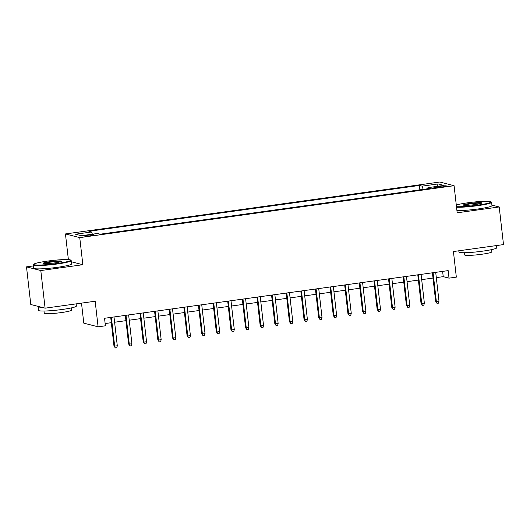 <?xml version="1.0" encoding="UTF-8"?>
<svg xmlns="http://www.w3.org/2000/svg" width="530" height="530" viewBox="0 0 530 530"><rect width="100%" height="100%" fill="white"/><g stroke="black" fill="none" stroke-linecap="round" stroke-linejoin="round"><path stroke-width="0.79" d="M90.484 235.744A4.869 0.47 -6.5 0 0 94.088 234.876A4.869 0.47 -6.5 0 0 88.013 235.108A4.869 0.47 -6.5 0 0 84.409 235.982A4.869 0.47 -6.5 0 0 90.484 235.744M81.501 303.127L83.786 323.148L98.09 326.818L105.397 325.804L104.543 318.278L448.168 270.618L449.023 278.144L456.337 277.13L453.422 251.538L503.5 244.595L499.214 206.958L491.9 205.083M33.489 265.901L26.5 266.868L30.786 304.505L45.09 308.175L40.803 270.545L82.839 264.715L79.752 237.619L65.455 233.942L68.377 259.614M79.752 237.619L454.084 185.699L439.787 182.022L65.455 233.942M26.5 266.868L40.803 270.545M440.596 186.222L437.376 186.666A4.717 0.457 -6.5 0 0 433.891 187.507A4.717 0.457 -6.5 0 0 439.774 187.282L442.994 186.838A4.717 0.457 -6.5 0 0 446.479 185.997A4.717 0.457 -6.5 0 0 440.596 186.222L440.702 187.156M423.192 189.382L422.065 186.149L419.356 185.454L88.894 231.285L91.597 231.981L75.512 234.214L81.388 235.724L97.474 233.492L100.177 234.187L430.645 188.349L427.942 187.653L427.77 188.753M422.065 186.149L438.151 183.917L444.021 185.427L427.942 187.653M98.09 326.818L95.168 301.232L45.09 308.175M454.084 185.699L457.171 212.795L499.214 206.958M436.309 277.614L443.226 276.653L449.023 278.144M105.139 323.545L111.32 322.69M114.619 322.233L125.941 320.663M129.24 320.206L140.563 318.636M143.862 318.179L155.184 316.609M158.483 316.152L169.805 314.581M173.105 314.124L184.433 312.548M187.726 312.09L199.055 310.52M202.347 310.063L213.676 308.493M216.975 308.036L228.298 306.466M231.597 306.009L242.919 304.439M246.218 303.981L257.54 302.411M260.839 301.954L272.162 300.384M275.461 299.927L286.79 298.35M290.082 297.893L301.411 296.323M304.704 295.866L316.032 294.296M319.332 293.839L330.654 292.269M333.953 291.811L345.275 290.241M348.574 289.784L359.897 288.214M363.196 287.757L374.525 286.187M377.817 285.73L389.146 284.153M392.438 283.696L403.767 282.126M407.06 281.668L418.389 280.098M421.688 279.641L433.01 278.071M442.623 271.386L443.226 276.653M419.859 189.846L419.356 185.454M91.597 231.981L92.372 234.2M436.899 186.414L438.151 183.917M82.839 264.715L71.318 261.754M432.414 272.804L435.66 301.345L436.356 301.524L433.076 272.712M438.992 301.159L438.476 303.153L437.011 303.359L436.356 301.524L438.992 301.159L435.706 272.347M437.011 303.359L435.66 301.345M456.476 206.693A18.57 1.795 -6.5 0 0 477.338 205.209A18.57 1.795 -6.5 0 0 490.966 201.731A18.57 1.795 -6.5 0 0 467.91 202.785A18.57 1.795 -6.5 0 0 456.284 205.004M490.966 201.731L491.469 202.129A19.027 1.835 173.5 0 1 491.582 202.294A19.027 1.835 173.5 0 1 477.503 205.693A19.027 1.835 173.5 0 1 456.542 207.23M474.979 204.6A9.288 0.894 173.5 0 1 463.452 205.13A9.288 0.894 173.5 0 1 470.269 203.394A9.288 0.894 173.5 0 1 481.816 203.036A9.288 0.894 173.5 0 1 474.979 204.6M481.306 203.321A8.831 0.855 -6.5 0 0 470.435 203.871A8.831 0.855 -6.5 0 0 464.008 205.296M496.511 245.562L496.762 247.755A19.027 1.835 173.5 0 1 482.684 251.154A19.027 1.835 173.5 0 1 458.947 252.061L458.808 250.796M491.608 249.623L491.86 251.823A13.7 1.325 173.5 0 1 481.73 254.268A13.7 1.325 173.5 0 1 464.638 254.923L464.386 252.724M491.582 202.294L491.959 205.607A19.027 1.835 173.5 0 1 477.881 208.999A19.027 1.835 173.5 0 1 456.92 210.542M56.948 263.516A18.57 1.795 -6.5 0 0 70.576 260.044A18.57 1.795 -6.5 0 0 47.514 261.098A18.57 1.795 -6.5 0 0 33.847 264.225A18.57 1.795 -6.5 0 0 56.948 263.516M70.576 260.044L71.08 260.435A19.027 1.835 173.5 0 1 71.186 260.608A19.027 1.835 173.5 0 1 57.114 264A19.027 1.835 173.5 0 1 33.377 264.914A19.027 1.835 173.5 0 1 33.45 264.728L33.847 264.225M54.59 262.913A9.288 0.894 173.5 0 1 43.056 263.436A9.288 0.894 173.5 0 1 49.873 261.701A9.288 0.894 173.5 0 1 61.42 261.35A9.288 0.894 173.5 0 1 54.59 262.913M60.917 261.635A8.831 0.855 -6.5 0 0 50.039 262.184A8.831 0.855 -6.5 0 0 43.619 263.602M76.115 303.875L76.366 306.062A19.027 1.835 173.5 0 1 62.295 309.46A19.027 1.835 173.5 0 1 38.557 310.375L38.127 306.612A19.027 1.835 173.5 0 1 38.206 306.406M71.219 307.937L71.471 310.13A13.7 1.325 173.5 0 1 61.334 312.574A13.7 1.325 173.5 0 1 44.248 313.23L43.997 311.037M71.186 260.608L71.563 263.913A19.027 1.835 173.5 0 1 57.492 267.312A19.027 1.835 173.5 0 1 33.754 268.226L33.377 264.914M41.532 307.261A19.027 1.835 173.5 0 1 38.127 306.612M417.786 274.831L421.039 303.372L421.734 303.551L418.455 274.739M424.364 303.186L423.854 305.187L422.39 305.386L421.734 303.551L424.364 303.186L421.085 274.374M422.39 305.386L421.039 303.372M403.164 276.859L406.417 305.399L407.113 305.578L403.833 276.766M409.743 305.214L409.226 307.214L407.769 307.413L407.113 305.578L409.743 305.214L406.464 276.402M407.769 307.413L406.417 305.399M388.543 278.886L391.796 307.426L392.492 307.605L389.205 278.793M395.122 307.241L394.605 309.242L393.147 309.44L392.492 307.605L395.122 307.241L391.842 278.429M393.147 309.44L391.796 307.426M373.922 280.913L377.175 309.454L377.87 309.633L374.584 280.827M380.5 309.268L379.983 311.269L378.519 311.474L377.87 309.633L380.5 309.268L377.221 280.456M378.519 311.474L377.175 309.454M359.3 282.947L362.553 311.488L363.249 311.666L359.963 282.854M365.879 311.296L365.362 313.296L363.898 313.502L363.249 311.666L365.879 311.296L362.593 282.49M363.898 313.502L362.553 311.488M344.679 284.974L347.925 313.515L348.621 313.694L345.341 284.882M351.257 313.329L350.741 315.323L349.277 315.529L348.621 313.694L351.257 313.329L347.971 284.517M349.277 315.529L347.925 313.515M330.051 287.002L333.304 315.542L333.999 315.721L330.72 286.909M336.636 315.357L336.119 317.351L334.655 317.556L333.999 315.721L336.636 315.357L333.35 286.544M334.655 317.556L333.304 315.542M315.43 289.029L318.682 317.569L319.378 317.748L316.099 288.936M322.008 317.384L321.498 319.378L320.034 319.583L319.378 317.748L322.008 317.384L318.729 288.572M320.034 319.583L318.682 317.569M300.808 291.056L304.061 319.597L304.757 319.775L301.477 290.963M307.387 319.411L306.87 321.412L305.412 321.611L304.757 319.775L307.387 319.411L304.107 290.599M305.412 321.611L304.061 319.597M286.187 293.083L289.44 321.624L290.135 321.803L286.849 292.991M292.765 321.438L292.249 323.439L290.784 323.638L290.135 321.803L292.765 321.438L289.486 292.626M290.784 323.638L289.44 321.624M271.565 295.111L274.818 323.651L275.514 323.83L272.228 295.018M278.144 323.466L277.627 325.466L276.163 325.672L275.514 323.83L278.144 323.466L274.865 294.654M276.163 325.672L274.818 323.651M256.944 297.144L260.197 325.685L260.892 325.864L257.606 297.052M263.523 325.493L263.006 327.494L261.542 327.699L260.892 325.864L263.523 325.493L260.237 296.687M261.542 327.699L260.197 325.685M242.323 299.172L245.569 327.712L246.264 327.891L242.985 299.079M248.901 327.527L248.385 329.521L246.92 329.726L246.264 327.891L248.901 327.527L245.615 298.715M246.92 329.726L245.569 327.712M227.695 301.199L230.948 329.74L231.643 329.918L228.364 301.106M234.28 329.554L233.763 331.548L232.299 331.753L231.643 329.918L234.28 329.554L230.994 300.742M232.299 331.753L230.948 329.74M213.073 303.226L216.326 331.767L217.022 331.946L213.742 303.133M219.652 331.581L219.135 333.575L217.678 333.781L217.022 331.946L219.652 331.581L216.373 302.769M217.678 333.781L216.326 331.767M198.452 305.253L201.705 333.794L202.4 333.973L199.121 305.161M205.031 333.608L204.514 335.609L203.056 335.808L202.4 333.973L205.031 333.608L201.751 304.796M203.056 335.808L201.705 333.794M183.831 307.281L187.083 335.821L187.779 336L184.493 307.188M190.409 335.636L189.892 337.636L188.428 337.835L187.779 336L190.409 335.636L187.13 306.824M188.428 337.835L187.083 335.821M169.209 309.308L172.462 337.849L173.158 338.027L169.872 309.215M175.788 337.663L175.271 339.664L173.807 339.863L173.158 338.027L175.788 337.663L172.508 308.851M173.807 339.863L172.462 337.849M154.588 311.335L157.841 339.876L158.536 340.055L155.25 311.249M161.166 339.69L160.65 341.691L159.185 341.896L158.536 340.055L161.166 339.69L157.88 310.878M159.185 341.896L157.841 339.876M139.966 313.369L143.213 341.91L143.908 342.089L140.629 313.276M146.545 341.724L146.028 343.718L144.564 343.924L143.908 342.089L146.545 341.724L143.259 312.912M144.564 343.924L143.213 341.91M125.338 315.396L128.591 343.937L129.287 344.116L126.007 315.304M131.924 343.751L131.407 345.745L129.943 345.951L129.287 344.116L131.924 343.751L128.638 314.939M129.943 345.951L128.591 343.937M110.717 317.424L113.97 345.964L114.666 346.143L111.386 317.331M117.296 345.779L116.779 347.773L115.321 347.978L114.666 346.143L117.296 345.779L114.016 316.966M115.321 347.978L113.97 345.964M437.475 187.547L437.376 186.666"/></g></svg>
